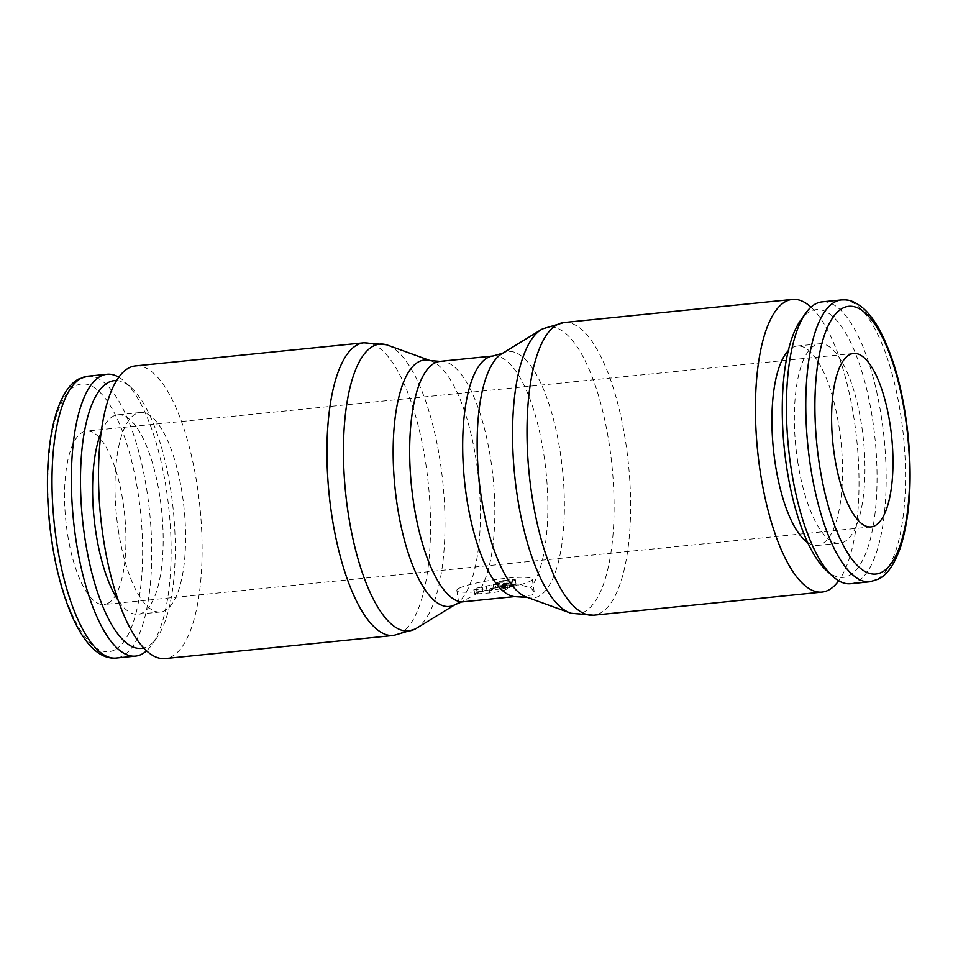 <?xml version="1.0" encoding="UTF-8"?>
<svg xmlns="http://www.w3.org/2000/svg" width="958" height="958" viewBox="0 0 958 958"><rect width="100%" height="100%" fill="white"/><g stroke="black" fill="none" stroke-linecap="round" stroke-linejoin="round"><path stroke-width="0.72" stroke-dasharray="4.79 3.59" d="M850.548 583.721A141.64 48.032 84.2 0 0 881.623 418.466A141.64 48.032 84.2 0 0 822.024 301.89M825.928 570.01A134.551 45.625 84.2 0 0 872.726 420.358A134.551 45.625 84.2 0 0 800.649 320.271M807.714 542.623A100.231 33.985 84.2 0 0 817.318 545.473A100.231 33.985 84.2 0 0 839.304 428.525A100.231 33.985 84.2 0 0 797.128 346.03A100.231 33.985 84.2 0 0 788.29 350.748M797.571 460.702A100.231 33.985 84.2 0 0 839.747 543.21A100.231 33.985 84.2 0 0 861.745 426.25A100.231 33.985 84.2 0 0 819.557 343.754A100.231 33.985 84.2 0 0 797.571 460.702M135.497 365.908A147.077 49.876 -95.8 0 1 197.396 486.975A147.077 49.876 -95.8 0 1 165.123 658.577M387.715 345.203A144.167 48.882 -95.8 0 1 440.369 462.786A144.167 48.882 -95.8 0 1 416.371 628.328M429.879 360.543A123.857 41.996 -95.8 0 1 431.184 360.962A123.857 41.996 -95.8 0 1 476.413 461.972A123.857 41.996 -95.8 0 1 455.804 604.187A123.857 41.996 -95.8 0 1 454.918 604.69A123.857 41.996 -95.8 0 1 454.619 604.857M519.954 596.487L532.325 594.954L534.181 591.828L530.768 587.841L520.697 585.003L507.788 584.979L486.053 590.044L477.743 593.206L461.229 602.031M542.539 328.893A144.167 48.882 -95.8 0 1 609.468 445.662A144.167 48.882 -95.8 0 1 584.44 611.803A144.167 48.882 -95.8 0 1 571.327 613.276M501.729 353.813A123.857 41.996 -95.8 0 1 502.615 353.31A123.857 41.996 -95.8 0 1 502.914 353.143A123.857 41.996 -95.8 0 1 560.418 453.469A123.857 41.996 -95.8 0 1 538.911 596.187A123.857 41.996 -95.8 0 1 527.642 597.457A123.857 41.996 -95.8 0 1 526.349 597.038M810.983 307.159A147.077 49.876 -95.8 0 1 854.308 420.478A147.077 49.876 -95.8 0 1 838.681 580.776M118.852 377.224A141.64 48.032 -95.8 0 1 125.163 382.002A141.64 48.032 -95.8 0 1 166.584 490.843A141.64 48.032 -95.8 0 1 151.771 644.89A141.64 48.032 -95.8 0 1 146.55 650.841M116.601 380.589A134.551 45.625 -95.8 0 1 131.593 387.99A134.551 45.625 -95.8 0 1 170.943 491.394A134.551 45.625 -95.8 0 1 156.873 637.729A134.551 45.625 -95.8 0 1 143.676 647.991M118.217 529.475A100.231 33.985 84.2 0 0 160.405 611.97A100.231 33.985 84.2 0 0 182.391 495.023A100.231 33.985 84.2 0 0 140.215 412.527A100.231 33.985 84.2 0 0 118.217 529.475M101.189 432.262A100.231 33.985 -95.8 0 1 117.774 414.79A100.231 33.985 -95.8 0 1 159.962 497.298A100.231 33.985 -95.8 0 1 137.964 614.246A100.231 33.985 -95.8 0 1 118.217 600.45M108.014 603.289A87.154 29.554 84.2 0 0 123.965 508.818A87.154 29.554 84.2 0 0 86.46 431.1A87.154 29.554 84.2 0 0 82.472 432.357A87.154 29.554 84.2 0 0 66.521 526.816A87.154 29.554 84.2 0 0 104.015 604.534A87.154 29.554 84.2 0 0 108.014 603.289M458.882 588.38A38.128 4.982 -8.5 0 0 456.858 590.403A38.128 4.982 -8.5 0 0 488.748 590.595A38.128 4.982 -8.5 0 0 530.265 581.147A38.128 4.982 -8.5 0 0 532.289 579.123A38.128 4.982 -8.5 0 0 500.399 578.931A38.128 4.982 -8.5 0 0 458.882 588.38M515.763 584.224L499.956 585.601L513.668 585.35L515.763 584.224L515.356 579.722L512.446 579.614L504.279 580.44L504.926 584.715M506.926 584.356L493.214 584.608L476.809 588.08L473.791 589.805L488.939 588.679A13.077 1.712 -8.5 0 0 505.357 585.194L506.926 584.356L507.56 588.619L493.849 588.883L477.443 592.355L474.426 594.08L489.574 592.954A13.077 1.712 -8.5 0 0 506.004 589.469L507.56 588.619M493.214 584.608L493.849 588.883M498.028 586.631L495.777 587.841L509.488 587.589L511.752 586.38L498.028 586.631L497.394 582.356L495.13 583.578L495.777 587.841M495.13 583.578L508.842 583.314L509.488 587.589M508.842 583.314L511.105 582.105L511.752 586.38M511.105 582.105L497.394 582.356M504.279 580.44L499.322 581.326L499.956 585.601M499.322 581.326L513.033 581.075L513.668 585.35M513.033 581.075L515.129 579.949M869.924 581.769A141.64 48.032 84.2 0 0 876.414 579.734A141.64 48.032 84.2 0 0 900.999 416.502A141.64 48.032 84.2 0 0 841.399 299.938M363.92 342.796A147.077 49.876 -95.8 0 1 425.819 463.852A147.077 49.876 -95.8 0 1 400.288 633.346A147.077 49.876 -95.8 0 1 393.546 635.465M493.095 355.993A120.936 41.002 -95.8 0 1 543.988 455.529A120.936 41.002 -95.8 0 1 530.768 587.841M440.069 361.37A120.936 41.002 -95.8 0 1 490.963 460.906A120.936 41.002 -95.8 0 1 477.743 593.206M563.987 322.535A147.077 49.876 -95.8 0 1 625.885 443.602A147.077 49.876 -95.8 0 1 600.355 613.096A147.077 49.876 -95.8 0 1 593.613 615.204M87.609 376.231A141.64 48.032 -95.8 0 1 147.209 492.807A141.64 48.032 -95.8 0 1 122.624 656.026A141.64 48.032 -95.8 0 1 116.134 658.062M114.96 649.764A134.551 45.625 -95.8 0 1 52.163 540.947A134.551 45.625 -95.8 0 1 75.526 385.882A134.551 45.625 -95.8 0 1 138.311 494.699A134.551 45.625 -95.8 0 1 114.96 649.764M512.446 579.614L513.081 583.889M476.809 588.08L477.443 592.355M482.281 586.919L482.916 591.194M505.357 585.194L506.004 589.469M491.837 585.338L492.472 589.613M486.365 586.512L486.999 590.775M474.018 589.577L474.653 593.852M476.701 589.912L477.335 594.188M488.939 588.679L489.574 592.954M817.318 545.473L839.747 543.21M455.804 604.187L455.134 604.594M156.873 637.729L151.771 644.89M160.405 611.97L137.964 614.246M853.506 353.466L86.46 431.1M458.75 603.109L456.858 590.403M515.356 579.722L515.991 583.985M473.791 589.805L474.426 594.08M534.181 591.828L532.289 579.123M871.062 526.9L104.015 604.534M140.215 412.527L117.774 414.79M131.593 387.99L125.163 382.002M431.184 360.962L430.453 360.687M797.128 346.03L819.557 343.754"/><path stroke-width="1.44" d="M841.399 299.938L822.024 301.89A141.64 48.032 84.2 0 0 805.75 313.11A141.64 48.032 84.2 0 0 790.937 467.157A141.64 48.032 84.2 0 0 832.37 575.998A141.64 48.032 84.2 0 0 850.548 583.721L869.924 581.769A141.64 48.032 84.2 0 1 810.312 465.193A141.64 48.032 84.2 0 1 834.909 301.974A141.64 48.032 84.2 0 1 841.399 299.938C846.992 299.818 851.399 299.207 862.487 307.614C868.259 312.548 873.66 319.445 878.678 328.295C893.515 355.478 903.322 391.235 908.1 435.567C912.315 480.245 909.813 517.392 900.592 547.006C893.467 567.711 885.084 575.878 878.725 579.027L869.924 581.769M805.75 313.11L800.649 320.271A134.551 45.625 84.2 0 0 786.578 466.606A134.551 45.625 84.2 0 0 825.928 570.01L832.37 575.998M788.29 350.748A100.231 33.985 84.2 0 0 775.13 462.977A100.231 33.985 84.2 0 0 807.714 542.623M165.123 658.577A147.077 49.876 -95.8 0 1 103.225 537.522A147.077 49.876 -95.8 0 1 135.497 365.908L363.92 342.796A147.077 49.876 -95.8 0 0 357.178 344.904A147.077 49.876 -95.8 0 0 331.648 514.398A147.077 49.876 -95.8 0 0 393.546 635.465L165.123 658.577M455.134 604.594L416.371 628.328A144.167 48.882 -95.8 0 1 415.341 628.915A144.167 48.882 -95.8 0 1 414.994 629.107A144.167 48.882 -95.8 0 1 348.065 512.338A144.167 48.882 -95.8 0 1 373.093 346.197A144.167 48.882 -95.8 0 1 386.206 344.724A144.167 48.882 -95.8 0 1 387.715 345.203L430.453 360.687M461.229 602.031L454.619 604.857A123.857 41.996 -95.8 0 1 397.115 504.531A123.857 41.996 -95.8 0 1 418.622 361.813A123.857 41.996 -95.8 0 1 429.879 360.543L440.069 361.37A120.936 41.002 -95.8 0 0 434.525 363.106A120.936 41.002 -95.8 0 0 413.533 502.471A120.936 41.002 -95.8 0 0 461.397 601.983L514.434 596.618L527.642 597.457M593.613 615.204L571.327 613.276A144.167 48.882 -95.8 0 1 569.806 612.797A144.167 48.882 -95.8 0 1 517.164 495.214A144.167 48.882 -95.8 0 1 541.15 329.672A144.167 48.882 -95.8 0 1 542.192 329.085A144.167 48.882 -95.8 0 1 542.539 328.893L563.987 322.535A147.077 49.876 -95.8 0 0 557.245 324.654A147.077 49.876 -95.8 0 0 531.714 494.148A147.077 49.876 -95.8 0 0 593.613 615.204L822.036 592.092A147.077 49.876 -95.8 0 1 760.137 471.025A147.077 49.876 -95.8 0 1 792.41 299.423A147.077 49.876 -95.8 0 1 810.983 307.159M569.806 612.797L526.349 597.038A123.857 41.996 -95.8 0 1 481.12 496.028A123.857 41.996 -95.8 0 1 501.729 353.813L541.15 329.672M838.681 580.776A147.077 49.876 -95.8 0 1 822.036 592.092M146.55 650.841A141.64 48.032 -95.8 0 1 135.509 656.11A141.64 48.032 -95.8 0 1 75.898 539.534A141.64 48.032 -95.8 0 1 106.985 374.279A141.64 48.032 -95.8 0 1 118.852 377.224M143.676 647.991A134.551 45.625 -95.8 0 1 84.795 537.642A134.551 45.625 -95.8 0 1 116.601 380.589M118.217 600.45A100.231 33.985 -95.8 0 1 95.788 531.75A100.231 33.985 -95.8 0 1 101.189 432.262M849.518 354.711A87.154 29.554 -95.8 0 1 853.506 353.466A87.154 29.554 -95.8 0 1 891.012 431.184A87.154 29.554 -95.8 0 1 875.061 525.643A87.154 29.554 -95.8 0 1 871.062 526.9A87.154 29.554 -95.8 0 1 833.568 449.182A87.154 29.554 -95.8 0 1 849.518 354.711M459.014 603.085L461.397 601.983M882.007 572.118A134.551 45.625 84.2 0 0 905.358 417.053A134.551 45.625 84.2 0 0 842.573 308.236A134.551 45.625 84.2 0 0 819.21 463.301A134.551 45.625 84.2 0 0 882.007 572.118M514.434 596.618A120.936 41.002 -95.8 0 1 466.558 497.094A120.936 41.002 -95.8 0 1 487.55 357.729A120.936 41.002 -95.8 0 1 493.095 355.993L440.069 361.37M135.509 656.11L116.134 658.062A141.64 48.032 -95.8 0 1 56.534 541.498A141.64 48.032 -95.8 0 1 81.119 378.266A141.64 48.032 -95.8 0 1 87.609 376.231L106.985 374.279M386.206 344.724L363.92 342.796M116.134 658.062C90.04 660.397 68.042 620.257 55.875 563.987C48.87 530.229 46.224 496.831 47.96 463.792C49.169 443.135 52.175 425.52 56.953 410.922C63.982 390.517 72.293 382.206 78.807 378.973L87.609 376.231M502.914 353.143L493.095 355.993M792.41 299.423L563.987 322.535M393.546 635.465L414.994 629.107"/></g></svg>
